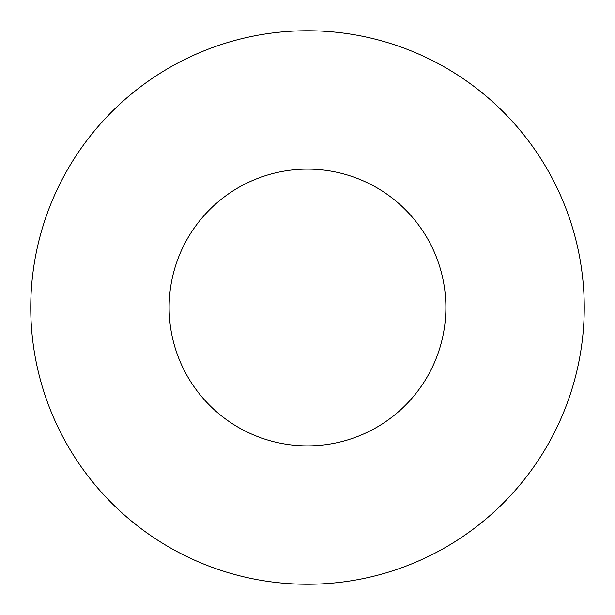 <?xml version="1.0" encoding="UTF-8"?>
<svg xmlns="http://www.w3.org/2000/svg" width="615" height="615" viewBox="0 0 615 615"><rect width="100%" height="100%" fill="white"/><g stroke="black" fill="none" stroke-linecap="round" stroke-linejoin="round"><path stroke-width="0.92" d="M445.875 307.5A138.375 138.375 0 0 0 307.5 169.125A138.375 138.375 0 0 0 169.125 307.5A138.375 138.375 0 0 0 307.5 445.875A138.375 138.375 0 0 0 445.875 307.5M584.25 307.5A276.75 276.75 0 0 0 307.5 30.75A276.75 276.75 0 0 0 30.75 307.5A276.75 276.75 0 0 0 307.5 584.25A276.75 276.75 0 0 0 584.25 307.5"/></g></svg>
